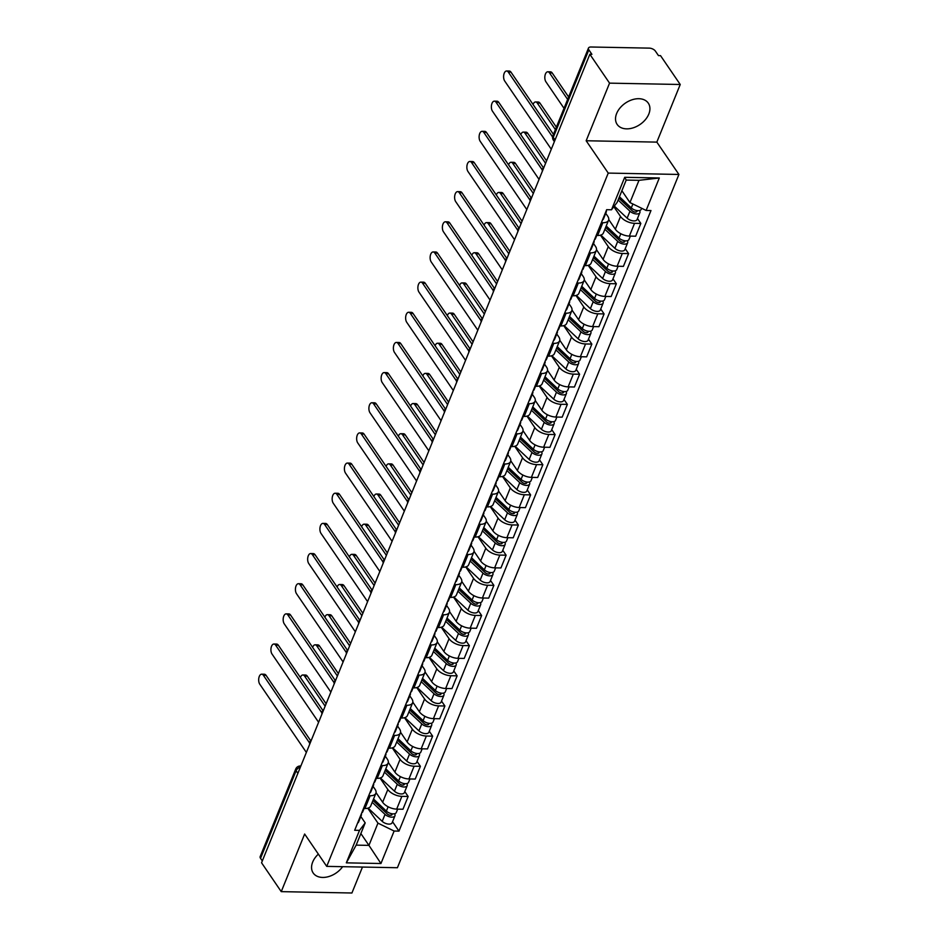 <?xml version="1.0" encoding="UTF-8"?>
<svg xmlns="http://www.w3.org/2000/svg" width="940" height="940" viewBox="0 0 940 940"><rect width="100%" height="100%" fill="white"/><g stroke="black" fill="none" stroke-linecap="round" stroke-linejoin="round"><path stroke-width="1.41" d="M616.652 113.47A18.859 12.96 145.7 0 0 617.145 124.409A18.859 12.96 145.7 0 0 633.36 127.781A18.859 12.96 145.7 0 0 648.8 114.093A18.859 12.96 145.7 0 0 648.295 103.153A18.859 12.96 145.7 0 0 632.08 99.781A18.859 12.96 145.7 0 0 616.652 113.47M318.355 854.119A18.859 12.96 145.7 0 0 312.691 862.039A18.859 12.96 145.7 0 0 313.185 872.99A18.859 12.96 145.7 0 0 342.618 866.68M680.231 84.494L609.555 83.143L589.85 54.273L261.555 862.779L281.248 891.637L304.642 834.027L326.721 866.375L397.409 867.726L678.915 174.452L656.837 142.116L680.231 84.494L660.526 55.636L658.47 55.601L655.391 51.101A4.829 2.444 22.1 0 0 649.293 48.128L590.978 47A4.829 2.444 22.1 0 0 588.475 48.081A4.829 2.444 22.1 0 0 588.84 49.82L553.272 137.405A4.829 3.325 145.7 0 0 553.402 140.201L554.377 141.623M281.248 891.637L351.924 893L362.464 867.056M609.555 83.143L586.161 140.753L608.239 173.089L326.721 866.375M589.85 54.273L591.906 54.32L588.84 49.82M262.307 860.911L260.545 858.326A4.829 2.444 -157.9 0 1 260.18 856.587L295.748 769.002A4.829 2.444 22.1 0 0 296.1 770.741L260.545 858.326M376.059 792.608L382.651 802.255A11.116 5.617 22.1 0 0 396.68 809.117L402.966 809.234L408.148 796.474L401.862 796.356A11.116 5.617 -157.9 0 1 387.832 789.494L380.019 778.05M370.137 795.745L364.955 808.506A11.116 5.617 22.1 0 0 370.701 806.015L375.882 793.254A11.116 5.617 -157.9 0 1 370.137 795.745L368.703 795.71M364.955 808.506L363.522 808.471M404.799 791.562L408.148 796.474M373.062 786.334L375.06 789.259A11.116 5.617 -157.9 0 1 375.882 793.254M388.302 762.446L394.894 772.104A11.116 5.617 22.1 0 0 408.935 778.955L415.221 779.072L420.403 766.312L414.117 766.194A11.116 5.617 -157.9 0 1 400.076 759.344L392.262 747.888M375.777 778.32L377.198 778.343A11.116 5.617 22.1 0 0 382.944 775.852L388.126 763.092A11.116 5.617 -157.9 0 1 382.38 765.583L380.959 765.559M417.043 761.4L420.403 766.312M385.318 756.183L387.304 759.097A11.116 5.617 -157.9 0 1 388.126 763.092M400.558 732.284L407.149 741.942A11.116 5.617 22.1 0 0 421.179 748.792L427.465 748.922L432.647 736.161L426.361 736.032A11.116 5.617 -157.9 0 1 412.331 729.182L404.505 717.725M388.02 748.158L389.442 748.181A11.116 5.617 22.1 0 0 395.188 745.69L400.37 732.942A11.116 5.617 -157.9 0 1 394.624 735.421L393.202 735.397M429.286 731.238L432.647 736.161M397.561 726.021L399.547 728.935A11.116 5.617 -157.9 0 1 400.37 732.942M412.801 702.121L419.393 711.78A11.116 5.617 22.1 0 0 433.422 718.63L439.709 718.759L444.89 705.999L438.604 705.881A11.116 5.617 -157.9 0 1 424.575 699.019L416.749 687.563M400.264 717.995L401.697 718.019A11.116 5.617 22.1 0 0 407.443 715.54L412.625 702.779A11.116 5.617 -157.9 0 1 406.879 705.27L405.446 705.235M441.53 701.087L444.89 705.999M409.805 695.859L411.802 698.773A11.116 5.617 -157.9 0 1 412.625 702.779M425.045 671.971L431.636 681.618A11.116 5.617 22.1 0 0 445.666 688.48L451.952 688.597L457.134 675.837L450.848 675.719A11.116 5.617 -157.9 0 1 436.818 668.857L429.004 657.413M412.507 687.833L413.941 687.868A11.116 5.617 22.1 0 0 419.687 685.377L424.868 672.617A11.116 5.617 -157.9 0 1 419.123 675.108L417.689 675.073M453.785 670.925L457.134 675.837M422.048 665.696L424.046 668.622A11.116 5.617 -157.9 0 1 424.868 672.617M437.288 641.809L443.88 651.467A11.116 5.617 22.1 0 0 457.921 658.317L464.207 658.435L469.389 645.674L463.103 645.557A11.116 5.617 -157.9 0 1 449.062 638.707L441.248 627.25M424.762 657.683L426.184 657.706A11.116 5.617 22.1 0 0 431.93 655.215L437.112 642.455A11.116 5.617 -157.9 0 1 431.366 644.946L429.944 644.922M466.029 640.763L469.389 645.674M434.304 635.546L436.289 638.46A11.116 5.617 -157.9 0 1 437.112 642.455M449.543 611.646L456.135 621.305A11.116 5.617 22.1 0 0 470.164 628.155L476.451 628.284L481.632 615.524L475.346 615.394A11.116 5.617 -157.9 0 1 461.317 608.544L453.491 597.088M437.006 627.52L438.428 627.544A11.116 5.617 22.1 0 0 444.173 625.053L449.355 612.304A11.116 5.617 -157.9 0 1 443.61 614.784L442.188 614.76M478.272 610.601L481.632 615.524M446.547 605.384L448.533 608.298A11.116 5.617 -157.9 0 1 449.355 612.304M461.787 581.484L468.379 591.143A11.116 5.617 22.1 0 0 482.408 597.993L488.694 598.122L493.876 585.361L487.59 585.244A11.116 5.617 -157.9 0 1 473.56 578.382L465.735 566.926M449.25 597.358L450.683 597.394A11.116 5.617 22.1 0 0 456.429 594.903L461.611 582.142A11.116 5.617 -157.9 0 1 455.865 584.633L454.431 584.598M490.515 580.45L493.876 585.361M458.791 575.221L460.788 578.135A11.116 5.617 -157.9 0 1 461.611 582.142M474.03 551.334L480.622 560.98A11.116 5.617 22.1 0 0 494.652 567.842L500.938 567.96L506.12 555.199L499.833 555.082A11.116 5.617 -157.9 0 1 485.804 548.22L477.99 536.775M461.493 567.196L462.927 567.231A11.116 5.617 22.1 0 0 468.672 564.74L473.854 551.98A11.116 5.617 -157.9 0 1 468.108 554.471L466.675 554.436M502.771 550.288L506.12 555.199M471.034 545.059L473.031 547.985A11.116 5.617 -157.9 0 1 473.854 551.98M486.274 521.171L492.865 530.83A11.116 5.617 22.1 0 0 506.907 537.68L513.193 537.798L518.375 525.037L512.089 524.92A11.116 5.617 -157.9 0 1 498.047 518.069L490.234 506.613M473.748 537.046L475.17 537.069A11.116 5.617 22.1 0 0 480.916 534.578L486.098 521.817A11.116 5.617 -157.9 0 1 480.352 524.309L478.93 524.285M515.014 520.126L518.375 525.037M483.289 514.909L485.275 517.822A11.116 5.617 -157.9 0 1 486.098 521.817M498.529 491.009L505.121 500.668A11.116 5.617 22.1 0 0 519.15 507.518L525.437 507.647L530.618 494.887L524.332 494.757A11.116 5.617 -157.9 0 1 510.303 487.907L502.477 476.451M485.992 506.883L487.413 506.907A11.116 5.617 22.1 0 0 493.159 504.416L498.341 491.667A11.116 5.617 -157.9 0 1 492.595 494.146L491.173 494.123M527.258 489.963L530.618 494.887M495.533 484.746L497.519 487.66A11.116 5.617 -157.9 0 1 498.341 491.667M510.772 460.847L517.364 470.505A11.116 5.617 22.1 0 0 531.394 477.356L537.68 477.485L542.862 464.724L536.576 464.607A11.116 5.617 -157.9 0 1 522.546 457.745L514.721 446.288M498.235 476.721L499.669 476.756A11.116 5.617 22.1 0 0 505.414 474.265L510.596 461.505A11.116 5.617 -157.9 0 1 504.851 463.996L503.417 463.961M539.501 459.813L542.862 464.724M507.776 454.584L509.774 457.498A11.116 5.617 -157.9 0 1 510.596 461.505M523.016 430.696L529.608 440.343A11.116 5.617 22.1 0 0 543.637 447.205L549.923 447.322L555.105 434.562L548.819 434.445A11.116 5.617 -157.9 0 1 534.789 427.582L526.976 416.138M510.479 446.559L511.912 446.594A11.116 5.617 22.1 0 0 517.658 444.103L522.84 431.343A11.116 5.617 -157.9 0 1 517.094 433.834L515.661 433.798M551.756 429.651L555.105 434.562M520.02 424.422L522.017 427.348A11.116 5.617 -157.9 0 1 522.84 431.343M535.26 400.534L541.851 410.193A11.116 5.617 22.1 0 0 555.893 417.043L562.179 417.16L567.361 404.4L561.074 404.282A11.116 5.617 -157.9 0 1 547.033 397.432L539.219 385.976M522.734 416.408L524.156 416.432A11.116 5.617 22.1 0 0 529.902 413.941L535.083 401.18A11.116 5.617 -157.9 0 1 529.337 403.671L527.916 403.648M564 399.488L567.361 404.4M532.275 394.271L534.261 397.185A11.116 5.617 -157.9 0 1 535.083 401.18M547.515 370.372L554.106 380.03A11.116 5.617 22.1 0 0 568.136 386.88L574.422 387.01L579.604 374.249L573.318 374.12A11.116 5.617 -157.9 0 1 559.288 367.27L551.463 355.814M534.978 386.246L536.399 386.27A11.116 5.617 22.1 0 0 542.145 383.779L547.327 371.03A11.116 5.617 -157.9 0 1 541.581 373.509L540.159 373.486M576.244 369.326L579.604 374.249M544.519 364.109L546.504 367.023A11.116 5.617 -157.9 0 1 547.327 371.03M559.758 340.21L566.35 349.868A11.116 5.617 22.1 0 0 580.38 356.718L586.666 356.848L591.847 344.087L585.561 343.97A11.116 5.617 -157.9 0 1 571.532 337.107L563.706 325.651M547.221 356.084L548.654 356.119A11.116 5.617 22.1 0 0 554.4 353.628L559.582 340.868A11.116 5.617 -157.9 0 1 553.836 343.359L552.403 343.323M588.487 339.176L591.847 344.087M556.762 333.947L558.76 336.861A11.116 5.617 -157.9 0 1 559.582 340.868M572.002 310.059L578.594 319.706A11.116 5.617 22.1 0 0 592.623 326.568L598.909 326.685L604.091 313.925L597.805 313.807A11.116 5.617 -157.9 0 1 583.775 306.945L575.962 295.501M559.465 325.921L560.898 325.957A11.116 5.617 22.1 0 0 566.644 323.466L571.826 310.705A11.116 5.617 -157.9 0 1 566.08 313.196L564.646 313.161M600.742 309.013L604.091 313.925M569.005 303.785L571.003 306.71A11.116 5.617 -157.9 0 1 571.826 310.705M584.245 279.897L590.837 289.555A11.116 5.617 22.1 0 0 604.878 296.406L611.164 296.523L616.346 283.762L610.06 283.645A11.116 5.617 -157.9 0 1 596.019 276.795L588.205 265.339M571.72 295.771L573.141 295.795A11.116 5.617 22.1 0 0 578.887 293.304L584.069 280.543A11.116 5.617 -157.9 0 1 578.323 283.034L576.902 283.011M612.986 278.851L616.346 283.762M581.261 273.634L583.246 276.548A11.116 5.617 -157.9 0 1 584.069 280.543M596.501 249.734L603.092 259.393A11.116 5.617 22.1 0 0 617.122 266.243L623.408 266.373L628.59 253.612L622.303 253.483A11.116 5.617 -157.9 0 1 608.274 246.633L600.448 235.176M583.963 265.609L585.385 265.632A11.116 5.617 22.1 0 0 591.131 263.141L596.312 250.393A11.116 5.617 -157.9 0 1 590.567 252.872L589.145 252.848M625.229 248.689L628.59 253.612M593.504 243.472L595.49 246.386A11.116 5.617 -157.9 0 1 596.312 250.393M608.744 219.572L615.336 229.231A11.116 5.617 22.1 0 0 629.365 236.081L635.652 236.21L640.833 223.45L634.547 223.332A11.116 5.617 -157.9 0 1 620.518 216.47L613.843 206.706M596.207 235.447L597.64 235.482A11.116 5.617 22.1 0 0 603.386 232.991L608.568 220.23A11.116 5.617 -157.9 0 1 602.822 222.721L601.389 222.686M637.473 218.538L640.833 223.45M605.748 213.309L607.745 216.224A11.116 5.617 -157.9 0 1 608.568 220.23M360.866 833.545L368.938 845.377L377.962 823.135L367.763 808.2M360.819 816.496L365.19 822.9L356.166 845.13L368.938 845.377L380.947 863.519L346.331 862.85L359.515 830.373L365.19 822.9M621.88 190.726L629.953 202.558L638.989 180.327L626.205 180.081L617.181 202.312L611.505 209.785L606.664 209.691L354.674 830.279L359.515 830.373M611.505 209.785L624.701 177.308L659.316 177.977L646.121 210.454L629.953 202.558M377.962 823.135L394.13 831.042L398.971 831.125L650.974 210.548L646.121 210.454M394.13 831.042L380.947 863.519M678.915 174.452L608.239 173.089M656.837 142.116L586.161 140.753M392.544 821.725L398.971 831.125M346.331 862.85L356.166 845.13M638.989 180.327L659.316 177.977M626.205 180.081L624.701 177.308M364.074 808.482L362.699 811.866A6.039 3.055 -157.9 0 1 361.759 812.818M309.648 743.058L263.388 675.296A5.558 2.902 -88.9 0 0 261.684 674.18L264.363 674.239A5.558 2.902 91.1 0 1 266.067 675.343L310.623 740.614M361.36 813.817L361.383 813.934A6.039 3.055 -157.9 0 1 361.36 815.156A6.039 3.055 -157.9 0 1 360.431 816.096M361.36 815.156L358.539 822.112A6.039 3.055 -157.9 0 1 357.599 823.064M261.684 674.18A5.558 2.902 -88.9 0 0 258.853 677.963A5.558 2.902 -88.9 0 0 259.769 684.191L306.358 752.423M372.957 800.457L387.28 813.946A2.902 1.469 22.1 0 0 390.053 815.227A2.902 1.469 22.1 0 0 392.039 814.616A2.902 1.469 22.1 0 0 391.933 813.746M372.205 802.314L385.036 814.393A6.039 3.055 22.1 0 0 390.805 817.072A6.039 3.055 22.1 0 0 394.953 815.803A6.039 3.055 22.1 0 0 394.577 813.735M368.139 808.095L382.204 821.349A6.039 3.055 22.1 0 0 387.973 824.028A6.039 3.055 22.1 0 0 392.121 822.759L394.953 815.803M375.706 801.056L379.49 806.614M325.134 706.175L304.595 676.095A5.558 2.902 -88.9 0 0 302.892 674.979A5.558 2.902 -88.9 0 0 300.389 677.529M373.544 799.024L386.375 811.102A6.039 3.055 22.1 0 0 392.133 813.782A6.039 3.055 22.1 0 0 396.292 812.513L397.655 809.129M302.892 674.979L305.571 675.026A5.558 2.902 91.1 0 1 307.274 676.142L326.121 703.755M376.317 778.332L374.943 781.704A6.039 3.055 -157.9 0 1 374.014 782.656M321.891 712.896L275.632 645.134A5.558 2.902 -88.9 0 0 273.928 644.029L276.607 644.076A5.558 2.902 91.1 0 1 278.311 645.192L322.866 710.452M373.603 783.666L373.638 783.772A6.039 3.055 -157.9 0 1 373.615 784.994A6.039 3.055 -157.9 0 1 372.675 785.946M373.615 784.994L370.783 791.95A6.039 3.055 -157.9 0 1 369.855 792.902M273.928 644.029A5.558 2.902 -88.9 0 0 271.096 647.801A5.558 2.902 -88.9 0 0 272.012 654.029L318.601 722.273M388.561 748.17L387.198 751.553A6.039 3.055 -157.9 0 1 386.258 752.493M334.135 682.734L287.875 614.983A5.558 2.902 -88.9 0 0 286.171 613.867L288.85 613.914A5.558 2.902 91.1 0 1 290.554 615.03L335.11 680.302M385.846 753.504L385.882 753.61A6.039 3.055 -157.9 0 1 385.858 754.832A6.039 3.055 -157.9 0 1 384.918 755.784M385.858 754.832L383.027 761.8A6.039 3.055 -157.9 0 1 382.098 762.74M286.171 613.867A5.558 2.902 -88.9 0 0 283.339 617.639A5.558 2.902 -88.9 0 0 284.268 623.866L330.856 692.11M385.2 770.295L399.524 783.784A2.902 1.469 22.1 0 0 402.297 785.065A2.902 1.469 22.1 0 0 404.282 784.465A2.902 1.469 22.1 0 0 404.177 783.596M384.448 772.151L397.279 784.23A6.039 3.055 22.1 0 0 403.048 786.909A6.039 3.055 22.1 0 0 407.196 785.64A6.039 3.055 22.1 0 0 406.82 783.572M380.383 777.944L394.459 791.186A6.039 3.055 22.1 0 0 400.217 793.865A6.039 3.055 22.1 0 0 404.376 792.608L407.196 785.64M387.95 770.906L391.733 776.452M337.389 676.025L316.839 645.933A5.558 2.902 -88.9 0 0 315.147 644.817A5.558 2.902 -88.9 0 0 312.632 647.366M385.788 768.861L398.619 780.94A6.039 3.055 22.1 0 0 404.376 783.619A6.039 3.055 22.1 0 0 408.536 782.35L409.911 778.978M315.147 644.817L317.826 644.875A5.558 2.902 91.1 0 1 319.518 645.98L338.365 673.592M397.456 740.144L411.779 753.621A2.902 1.469 22.1 0 0 414.54 754.914A2.902 1.469 22.1 0 0 416.538 754.303A2.902 1.469 22.1 0 0 416.432 753.434M396.704 741.989L409.523 754.068A6.039 3.055 22.1 0 0 415.292 756.747A6.039 3.055 22.1 0 0 419.44 755.478A6.039 3.055 22.1 0 0 419.064 753.422M392.626 747.782L406.703 761.024A6.039 3.055 22.1 0 0 412.472 763.715A6.039 3.055 22.1 0 0 416.62 762.446L419.44 755.478M400.193 740.743L403.988 746.289M349.633 645.862L329.082 615.77A5.558 2.902 -88.9 0 0 327.39 614.654A5.558 2.902 -88.9 0 0 324.876 617.216M398.031 738.699L410.862 750.778A6.039 3.055 22.1 0 0 416.632 753.469A6.039 3.055 22.1 0 0 420.779 752.2L422.154 748.816M327.39 614.654L330.069 614.713A5.558 2.902 91.1 0 1 331.761 615.817L350.62 643.43M400.816 718.007L399.441 721.391A6.039 3.055 -157.9 0 1 398.501 722.331M346.378 652.583L300.118 584.821A5.558 2.902 -88.9 0 0 298.426 583.705L301.106 583.764A5.558 2.902 91.1 0 1 302.798 584.868L347.353 650.139M398.09 723.342L398.125 723.459A6.039 3.055 -157.9 0 1 398.102 724.681A6.039 3.055 -157.9 0 1 397.173 725.621M398.102 724.681L395.282 731.637A6.039 3.055 -157.9 0 1 394.342 732.577M298.426 583.705A5.558 2.902 -88.9 0 0 295.595 587.476A5.558 2.902 -88.9 0 0 296.511 593.716L343.1 661.948M413.06 687.845L411.685 691.229A6.039 3.055 -157.9 0 1 410.745 692.181M358.634 622.421L312.374 554.659A5.558 2.902 -88.9 0 0 310.67 553.543L313.349 553.601A5.558 2.902 91.1 0 1 315.053 554.706L359.609 619.977M410.345 693.18L410.369 693.297A6.039 3.055 -157.9 0 1 410.345 694.519A6.039 3.055 -157.9 0 1 409.417 695.459M410.345 694.519L407.525 701.475A6.039 3.055 -157.9 0 1 406.585 702.427M310.67 553.543A5.558 2.902 -88.9 0 0 307.838 557.326A5.558 2.902 -88.9 0 0 308.755 563.553L355.344 631.786M425.303 657.695L423.928 661.067A6.039 3.055 -157.9 0 1 423 662.019M370.877 592.259L324.617 524.496A5.558 2.902 -88.9 0 0 322.913 523.392L325.593 523.439A5.558 2.902 91.1 0 1 327.296 524.555L371.852 589.815M422.589 663.029L422.624 663.135A6.039 3.055 -157.9 0 1 422.601 664.357A6.039 3.055 -157.9 0 1 421.661 665.309M422.601 664.357L419.769 671.313A6.039 3.055 -157.9 0 1 418.841 672.264M322.913 523.392A5.558 2.902 -88.9 0 0 320.082 527.164A5.558 2.902 -88.9 0 0 320.998 533.391L367.587 601.635M409.699 709.982L424.022 723.459A2.902 1.469 22.1 0 0 426.784 724.752A2.902 1.469 22.1 0 0 428.781 724.141A2.902 1.469 22.1 0 0 428.675 723.271M408.947 711.827L421.778 723.906A6.039 3.055 22.1 0 0 427.536 726.585A6.039 3.055 22.1 0 0 431.695 725.327A6.039 3.055 22.1 0 0 431.319 723.26M404.87 717.62L418.946 730.874A6.039 3.055 22.1 0 0 424.716 733.553A6.039 3.055 22.1 0 0 428.863 732.284L431.695 725.327M412.448 710.581L416.232 716.127M361.877 615.7L341.338 585.608A5.558 2.902 -88.9 0 0 339.634 584.504A5.558 2.902 -88.9 0 0 337.131 587.053M410.275 708.548L423.106 720.627A6.039 3.055 22.1 0 0 428.875 723.307A6.039 3.055 22.1 0 0 433.023 722.038L434.397 718.654M339.634 584.504L342.313 584.551A5.558 2.902 91.1 0 1 344.017 585.667L362.863 613.28M421.943 679.82L436.266 693.309A2.902 1.469 22.1 0 0 439.039 694.59A2.902 1.469 22.1 0 0 441.024 693.979A2.902 1.469 22.1 0 0 440.919 693.109M421.19 681.676L434.022 693.755A6.039 3.055 22.1 0 0 439.791 696.434A6.039 3.055 22.1 0 0 443.939 695.165A6.039 3.055 22.1 0 0 443.562 693.097M417.125 687.457L431.19 700.711A6.039 3.055 22.1 0 0 436.959 703.39A6.039 3.055 22.1 0 0 441.107 702.121L443.939 695.165M424.692 680.419L428.476 685.977M374.12 585.538L353.581 555.458A5.558 2.902 -88.9 0 0 351.877 554.341A5.558 2.902 -88.9 0 0 349.375 556.891M422.53 678.386L435.361 690.465A6.039 3.055 22.1 0 0 441.119 693.144A6.039 3.055 22.1 0 0 445.278 691.875L446.641 688.491M351.877 554.341L354.556 554.389A5.558 2.902 91.1 0 1 356.26 555.505L375.107 583.117M434.186 649.658L448.509 663.147A2.902 1.469 22.1 0 0 451.282 664.427A2.902 1.469 22.1 0 0 453.268 663.828A2.902 1.469 22.1 0 0 453.162 662.959M433.434 651.514L446.265 663.593A6.039 3.055 22.1 0 0 452.034 666.272A6.039 3.055 22.1 0 0 456.182 665.003A6.039 3.055 22.1 0 0 455.806 662.935M429.369 657.307L443.445 670.549A6.039 3.055 22.1 0 0 449.203 673.228A6.039 3.055 22.1 0 0 453.362 671.971L456.182 665.003M436.936 650.269L440.719 655.814M386.375 555.387L365.825 525.296A5.558 2.902 -88.9 0 0 364.132 524.179A5.558 2.902 -88.9 0 0 361.618 526.729M434.774 648.224L447.605 660.303A6.039 3.055 22.1 0 0 453.362 662.982A6.039 3.055 22.1 0 0 457.522 661.713L458.896 658.341M364.132 524.179L366.812 524.238A5.558 2.902 91.1 0 1 368.504 525.343L387.351 552.955M437.547 627.532L436.184 630.916A6.039 3.055 -157.9 0 1 435.244 631.856M383.12 562.096L336.861 494.346A5.558 2.902 -88.9 0 0 335.157 493.23L337.836 493.277A5.558 2.902 91.1 0 1 339.54 494.393L384.096 559.664M434.832 632.867L434.868 632.973A6.039 3.055 -157.9 0 1 434.844 634.195A6.039 3.055 -157.9 0 1 433.904 635.146M434.844 634.195L432.012 641.162A6.039 3.055 -157.9 0 1 431.084 642.102M335.157 493.23A5.558 2.902 -88.9 0 0 332.325 497.002A5.558 2.902 -88.9 0 0 333.254 503.229L379.842 571.473M446.441 619.507L460.764 632.984A2.902 1.469 22.1 0 0 463.526 634.277A2.902 1.469 22.1 0 0 465.523 633.666A2.902 1.469 22.1 0 0 465.418 632.796M445.689 621.352L458.509 633.431A6.039 3.055 22.1 0 0 464.278 636.11A6.039 3.055 22.1 0 0 468.426 634.841A6.039 3.055 22.1 0 0 468.049 632.784M441.612 627.144L455.689 640.387A6.039 3.055 22.1 0 0 461.458 643.077A6.039 3.055 22.1 0 0 465.606 641.809L468.426 634.841M449.179 620.106L452.974 625.652M398.619 525.225L378.068 495.133A5.558 2.902 -88.9 0 0 376.376 494.017A5.558 2.902 -88.9 0 0 373.862 496.579M447.017 618.062L459.848 630.141A6.039 3.055 22.1 0 0 465.617 632.832A6.039 3.055 22.1 0 0 469.765 631.562L471.14 628.178M376.376 494.017L379.055 494.076A5.558 2.902 91.1 0 1 380.747 495.18L399.606 522.793M449.802 597.37L448.427 600.754A6.039 3.055 -157.9 0 1 447.487 601.694M395.364 531.946L349.104 464.184A5.558 2.902 -88.9 0 0 347.412 463.068L350.091 463.126A5.558 2.902 91.1 0 1 351.783 464.231L396.339 529.502M447.076 602.705L447.111 602.822A6.039 3.055 -157.9 0 1 447.088 604.044A6.039 3.055 -157.9 0 1 446.159 604.984M447.088 604.044L444.268 611A6.039 3.055 -157.9 0 1 443.328 611.94M347.412 463.068A5.558 2.902 -88.9 0 0 344.581 466.839A5.558 2.902 -88.9 0 0 345.497 473.079L392.086 541.311M458.685 589.345L473.008 602.822A2.902 1.469 22.1 0 0 475.769 604.115A2.902 1.469 22.1 0 0 477.767 603.504A2.902 1.469 22.1 0 0 477.661 602.634M457.933 591.189L470.764 603.269A6.039 3.055 22.1 0 0 476.521 605.948A6.039 3.055 22.1 0 0 480.681 604.69A6.039 3.055 22.1 0 0 480.305 602.622M453.856 596.982L467.932 610.236A6.039 3.055 22.1 0 0 473.701 612.915A6.039 3.055 22.1 0 0 477.849 611.646L480.681 604.69M461.434 589.944L465.218 595.49M410.862 495.063L390.323 464.971A5.558 2.902 -88.9 0 0 388.62 463.866A5.558 2.902 -88.9 0 0 386.117 466.416M459.261 587.911L472.091 599.99A6.039 3.055 22.1 0 0 477.861 602.669A6.039 3.055 22.1 0 0 482.009 601.4L483.383 598.016M388.62 463.866L391.298 463.913A5.558 2.902 91.1 0 1 393.002 465.03L411.849 492.642M462.045 567.208L460.671 570.592A6.039 3.055 -157.9 0 1 459.731 571.543M407.619 501.784L361.36 434.022A5.558 2.902 -88.9 0 0 359.656 432.905L362.335 432.964A5.558 2.902 91.1 0 1 364.038 434.069L408.595 499.34M459.331 572.542L459.355 572.66A6.039 3.055 -157.9 0 1 459.331 573.882A6.039 3.055 -157.9 0 1 458.403 574.822M459.331 573.882L456.511 580.838A6.039 3.055 -157.9 0 1 455.571 581.789M359.656 432.905A5.558 2.902 -88.9 0 0 356.824 436.689A5.558 2.902 -88.9 0 0 357.74 442.916L404.329 511.149M470.928 559.183L485.252 572.672A2.902 1.469 22.1 0 0 488.024 573.952A2.902 1.469 22.1 0 0 490.01 573.341A2.902 1.469 22.1 0 0 489.905 572.472M470.176 561.039L483.007 573.118A6.039 3.055 22.1 0 0 488.777 575.797A6.039 3.055 22.1 0 0 492.924 574.528A6.039 3.055 22.1 0 0 492.548 572.46M466.111 566.82L480.176 580.074A6.039 3.055 22.1 0 0 485.945 582.753A6.039 3.055 22.1 0 0 490.093 581.484L492.924 574.528M473.678 559.782L477.461 565.34M423.106 464.901L402.567 434.821A5.558 2.902 -88.9 0 0 400.863 433.704A5.558 2.902 -88.9 0 0 398.36 436.254M471.516 557.749L484.347 569.828A6.039 3.055 22.1 0 0 490.104 572.507A6.039 3.055 22.1 0 0 494.264 571.238L495.627 567.854M400.863 433.704L403.542 433.751A5.558 2.902 91.1 0 1 405.246 434.868L424.093 462.48M474.289 537.057L472.914 540.429A6.039 3.055 -157.9 0 1 471.986 541.381M419.863 471.622L373.603 403.859A5.558 2.902 -88.9 0 0 371.899 402.755L374.578 402.802A5.558 2.902 91.1 0 1 376.282 403.918L420.838 469.178M471.575 542.392L471.61 542.498A6.039 3.055 -157.9 0 1 471.586 543.72A6.039 3.055 -157.9 0 1 470.646 544.671M471.586 543.72L468.755 550.676A6.039 3.055 -157.9 0 1 467.826 551.627M371.899 402.755A5.558 2.902 -88.9 0 0 369.068 406.527A5.558 2.902 -88.9 0 0 369.984 412.754L416.573 480.998M483.172 529.02L497.495 542.509A2.902 1.469 22.1 0 0 500.268 543.79A2.902 1.469 22.1 0 0 502.254 543.191A2.902 1.469 22.1 0 0 502.148 542.321M482.42 530.877L495.251 542.956A6.039 3.055 22.1 0 0 501.02 545.635A6.039 3.055 22.1 0 0 505.168 544.366A6.039 3.055 22.1 0 0 504.792 542.298M478.354 536.67L492.431 549.912A6.039 3.055 22.1 0 0 498.188 552.591A6.039 3.055 22.1 0 0 502.348 551.334L505.168 544.366M485.921 529.631L489.705 535.177M435.361 434.75L414.81 404.658A5.558 2.902 -88.9 0 0 413.118 403.542A5.558 2.902 -88.9 0 0 410.604 406.092M483.759 527.587L496.59 539.666A6.039 3.055 22.1 0 0 502.348 542.345A6.039 3.055 22.1 0 0 506.507 541.076L507.882 537.704M413.118 403.542L415.797 403.601A5.558 2.902 91.1 0 1 417.489 404.705L436.336 432.318M486.532 506.895L485.169 510.279A6.039 3.055 -157.9 0 1 484.229 511.219M432.106 441.459L385.846 373.709A5.558 2.902 -88.9 0 0 384.143 372.593L386.822 372.639A5.558 2.902 91.1 0 1 388.526 373.756L433.082 439.027M483.818 512.23L483.853 512.335A6.039 3.055 -157.9 0 1 483.83 513.557A6.039 3.055 -157.9 0 1 482.89 514.509M483.83 513.557L480.998 520.525A6.039 3.055 -157.9 0 1 480.07 521.465M384.143 372.593A5.558 2.902 -88.9 0 0 381.311 376.364A5.558 2.902 -88.9 0 0 382.239 382.592L428.828 450.836M495.427 498.87L509.75 512.347A2.902 1.469 22.1 0 0 512.512 513.639A2.902 1.469 22.1 0 0 514.509 513.029A2.902 1.469 22.1 0 0 514.403 512.159M494.675 500.714L507.494 512.793A6.039 3.055 22.1 0 0 513.264 515.472A6.039 3.055 22.1 0 0 517.411 514.204A6.039 3.055 22.1 0 0 517.035 512.147M490.598 506.507L504.674 519.75A6.039 3.055 22.1 0 0 510.444 522.44A6.039 3.055 22.1 0 0 514.591 521.171L517.411 514.204M498.165 499.469L501.96 505.015M447.605 404.588L427.054 374.496A5.558 2.902 -88.9 0 0 425.362 373.38A5.558 2.902 -88.9 0 0 422.847 375.941M496.003 497.424L508.834 509.504A6.039 3.055 22.1 0 0 514.603 512.194A6.039 3.055 22.1 0 0 518.751 510.925L520.126 507.541M425.362 373.38L428.041 373.439A5.558 2.902 91.1 0 1 429.733 374.543L448.591 402.156M498.788 476.733L497.413 480.117A6.039 3.055 -157.9 0 1 496.473 481.057M444.35 411.309L398.09 343.546A5.558 2.902 -88.9 0 0 396.398 342.43L399.077 342.489A5.558 2.902 91.1 0 1 400.769 343.594L445.325 408.865M496.062 482.067L496.097 482.185A6.039 3.055 -157.9 0 1 496.073 483.407A6.039 3.055 -157.9 0 1 495.145 484.347M496.073 483.407L493.253 490.363A6.039 3.055 -157.9 0 1 492.313 491.303M396.398 342.43A5.558 2.902 -88.9 0 0 393.566 346.202A5.558 2.902 -88.9 0 0 394.483 352.441L441.072 420.673M507.671 468.707L521.994 482.185A2.902 1.469 22.1 0 0 524.755 483.477A2.902 1.469 22.1 0 0 526.753 482.866A2.902 1.469 22.1 0 0 526.647 481.997M506.919 470.552L519.75 482.631A6.039 3.055 22.1 0 0 525.507 485.31A6.039 3.055 22.1 0 0 529.667 484.053A6.039 3.055 22.1 0 0 529.29 481.985M502.841 476.345L516.918 489.599A6.039 3.055 22.1 0 0 522.687 492.278A6.039 3.055 22.1 0 0 526.835 491.009L529.667 484.053M510.42 469.307L514.204 474.853M459.848 374.426L439.309 344.334A5.558 2.902 -88.9 0 0 437.605 343.229A5.558 2.902 -88.9 0 0 435.103 345.779M508.246 467.274L521.077 479.353A6.039 3.055 22.1 0 0 526.846 482.032A6.039 3.055 22.1 0 0 530.994 480.763L532.369 477.379M437.605 343.229L440.284 343.276A5.558 2.902 91.1 0 1 441.988 344.393L460.835 372.005M511.031 446.571L509.656 449.954A6.039 3.055 -157.9 0 1 508.716 450.906M456.605 381.147L410.345 313.384A5.558 2.902 -88.9 0 0 408.642 312.268L411.321 312.327A5.558 2.902 91.1 0 1 413.024 313.431L457.58 378.703M508.317 451.905L508.34 452.022A6.039 3.055 -157.9 0 1 508.317 453.245A6.039 3.055 -157.9 0 1 507.389 454.185M508.317 453.245L505.497 460.201A6.039 3.055 -157.9 0 1 504.557 461.152M408.642 312.268A5.558 2.902 -88.9 0 0 405.81 316.052A5.558 2.902 -88.9 0 0 406.726 322.279L453.315 390.511M519.914 438.545L534.237 452.034A2.902 1.469 22.1 0 0 537.01 453.315A2.902 1.469 22.1 0 0 538.996 452.704A2.902 1.469 22.1 0 0 538.89 451.835M519.162 440.402L531.993 452.481A6.039 3.055 22.1 0 0 537.762 455.16A6.039 3.055 22.1 0 0 541.91 453.891A6.039 3.055 22.1 0 0 541.534 451.823M515.096 446.183L529.161 459.437A6.039 3.055 22.1 0 0 534.931 462.116A6.039 3.055 22.1 0 0 539.078 460.847L541.91 453.891M522.663 439.145L526.447 444.702M472.091 344.263L451.553 314.183A5.558 2.902 -88.9 0 0 449.849 313.067A5.558 2.902 -88.9 0 0 447.346 315.617M520.502 437.112L533.332 449.191A6.039 3.055 22.1 0 0 539.09 451.87A6.039 3.055 22.1 0 0 543.25 450.601L544.613 447.217M449.849 313.067L452.528 313.114A5.558 2.902 91.1 0 1 454.231 314.23L473.079 341.843M523.274 416.42L521.9 419.792A6.039 3.055 -157.9 0 1 520.971 420.744M468.849 350.984L422.589 283.222A5.558 2.902 -88.9 0 0 420.885 282.118L423.564 282.164A5.558 2.902 91.1 0 1 425.268 283.281L469.824 348.54M520.56 421.755L520.596 421.86A6.039 3.055 -157.9 0 1 520.572 423.082A6.039 3.055 -157.9 0 1 519.632 424.034M520.572 423.082L517.74 430.05A6.039 3.055 -157.9 0 1 516.812 430.99M420.885 282.118A5.558 2.902 -88.9 0 0 418.053 285.889A5.558 2.902 -88.9 0 0 418.97 292.117L465.559 360.361M532.158 408.383L546.481 421.872A2.902 1.469 22.1 0 0 549.254 423.153A2.902 1.469 22.1 0 0 551.24 422.554A2.902 1.469 22.1 0 0 551.134 421.684M531.405 410.24L544.236 422.319A6.039 3.055 22.1 0 0 550.006 424.998A6.039 3.055 22.1 0 0 554.154 423.728A6.039 3.055 22.1 0 0 553.778 421.661M527.34 416.032L541.417 429.274A6.039 3.055 22.1 0 0 547.174 431.954A6.039 3.055 22.1 0 0 551.334 430.696L554.154 423.728M534.907 408.994L538.691 414.54M484.347 314.113L463.796 284.021A5.558 2.902 -88.9 0 0 462.104 282.905A5.558 2.902 -88.9 0 0 459.589 285.454M532.745 406.95L545.576 419.029A6.039 3.055 22.1 0 0 551.334 421.707A6.039 3.055 22.1 0 0 555.493 420.439L556.868 417.066M462.104 282.905L464.783 282.964A5.558 2.902 91.1 0 1 466.475 284.068L485.322 311.68M535.518 386.258L534.155 389.642A6.039 3.055 -157.9 0 1 533.215 390.582M481.092 320.822L434.832 253.072A5.558 2.902 -88.9 0 0 433.129 251.955L435.808 252.002A5.558 2.902 91.1 0 1 437.511 253.118L482.067 318.39M532.804 391.592L532.839 391.698A6.039 3.055 -157.9 0 1 532.816 392.92A6.039 3.055 -157.9 0 1 531.876 393.872M532.816 392.92L529.984 399.888A6.039 3.055 -157.9 0 1 529.056 400.828M433.129 251.955A5.558 2.902 -88.9 0 0 430.297 255.727A5.558 2.902 -88.9 0 0 431.225 261.954L477.814 330.198M544.413 378.233L558.736 391.71A2.902 1.469 22.1 0 0 561.497 393.002A2.902 1.469 22.1 0 0 563.495 392.391A2.902 1.469 22.1 0 0 563.389 391.522M543.649 380.077L556.48 392.156A6.039 3.055 22.1 0 0 562.249 394.835A6.039 3.055 22.1 0 0 566.397 393.566A6.039 3.055 22.1 0 0 566.021 391.51M539.584 385.87L553.66 399.112A6.039 3.055 22.1 0 0 559.429 401.803A6.039 3.055 22.1 0 0 563.577 400.534L566.397 393.566M547.151 378.832L550.946 384.378M496.59 283.951L476.039 253.859A5.558 2.902 -88.9 0 0 474.348 252.743A5.558 2.902 -88.9 0 0 471.833 255.304M544.989 376.787L557.82 388.866A6.039 3.055 22.1 0 0 563.589 391.557A6.039 3.055 22.1 0 0 567.736 390.288L569.111 386.904M474.348 252.743L477.027 252.801A5.558 2.902 91.1 0 1 478.719 253.906L497.577 281.518M547.773 356.096L546.399 359.48A6.039 3.055 -157.9 0 1 545.459 360.42M493.336 290.671L447.076 222.909A5.558 2.902 -88.9 0 0 445.384 221.793L448.063 221.852A5.558 2.902 91.1 0 1 449.755 222.956L494.311 288.228M545.047 361.43L545.082 361.548A6.039 3.055 -157.9 0 1 545.059 362.77A6.039 3.055 -157.9 0 1 544.131 363.71M545.059 362.77L542.239 369.726A6.039 3.055 -157.9 0 1 541.299 370.666M445.384 221.793A5.558 2.902 -88.9 0 0 442.552 225.565A5.558 2.902 -88.9 0 0 443.469 231.804L490.057 300.036M556.656 348.07L570.98 361.548A2.902 1.469 22.1 0 0 573.741 362.84A2.902 1.469 22.1 0 0 575.738 362.229A2.902 1.469 22.1 0 0 575.633 361.36M555.904 349.915L568.735 361.994A6.039 3.055 22.1 0 0 574.493 364.685A6.039 3.055 22.1 0 0 578.652 363.416A6.039 3.055 22.1 0 0 578.276 361.348M551.827 355.708L565.904 368.962A6.039 3.055 22.1 0 0 571.673 371.641A6.039 3.055 22.1 0 0 575.821 370.372L578.652 363.416M559.406 348.67L563.189 354.215M508.834 253.788L488.295 223.697A5.558 2.902 -88.9 0 0 486.591 222.592A5.558 2.902 -88.9 0 0 484.088 225.142M557.232 346.637L570.063 358.716A6.039 3.055 22.1 0 0 575.832 361.395A6.039 3.055 22.1 0 0 579.98 360.126L581.355 356.742M486.591 222.592L489.27 222.639A5.558 2.902 91.1 0 1 490.974 223.755L509.821 251.368M560.017 325.933L558.642 329.317A6.039 3.055 -157.9 0 1 557.702 330.269M505.591 260.509L459.331 192.747A5.558 2.902 -88.9 0 0 457.627 191.631L460.306 191.689A5.558 2.902 91.1 0 1 462.01 192.794L506.566 258.065M557.303 331.268L557.326 331.385A6.039 3.055 -157.9 0 1 557.303 332.607A6.039 3.055 -157.9 0 1 556.374 333.547M557.303 332.607L554.482 339.563A6.039 3.055 -157.9 0 1 553.543 340.515M457.627 191.631A5.558 2.902 -88.9 0 0 454.796 195.414A5.558 2.902 -88.9 0 0 455.712 201.642L502.301 269.874M568.9 317.908L583.223 331.397A2.902 1.469 22.1 0 0 585.996 332.678A2.902 1.469 22.1 0 0 587.982 332.067A2.902 1.469 22.1 0 0 587.876 331.197M568.148 319.764L580.979 331.844A6.039 3.055 22.1 0 0 586.748 334.522A6.039 3.055 22.1 0 0 590.896 333.254A6.039 3.055 22.1 0 0 590.52 331.186M564.082 325.546L578.147 338.799A6.039 3.055 22.1 0 0 583.916 341.478A6.039 3.055 22.1 0 0 588.064 340.21L590.896 333.254M571.649 318.507L575.433 324.065M521.077 223.626L500.538 193.546A5.558 2.902 -88.9 0 0 498.835 192.43A5.558 2.902 -88.9 0 0 496.332 194.98M569.487 316.474L582.318 328.554A6.039 3.055 22.1 0 0 588.076 331.232A6.039 3.055 22.1 0 0 592.235 329.964L593.598 326.579M498.835 192.43L501.514 192.477A5.558 2.902 91.1 0 1 503.217 193.593L522.064 221.206M572.26 295.783L570.886 299.155A6.039 3.055 -157.9 0 1 569.957 300.107M517.834 230.347L471.575 162.585A5.558 2.902 -88.9 0 0 469.871 161.48L472.55 161.527A5.558 2.902 91.1 0 1 474.254 162.643L518.81 227.903M569.546 301.117L569.581 301.223A6.039 3.055 -157.9 0 1 569.558 302.445A6.039 3.055 -157.9 0 1 568.618 303.397M569.558 302.445L566.726 309.413A6.039 3.055 -157.9 0 1 565.798 310.353M469.871 161.48A5.558 2.902 -88.9 0 0 467.039 165.252A5.558 2.902 -88.9 0 0 467.956 171.48L514.544 239.724M581.143 287.746L595.466 301.235A2.902 1.469 22.1 0 0 598.24 302.515A2.902 1.469 22.1 0 0 600.225 301.916A2.902 1.469 22.1 0 0 600.12 301.047M580.391 289.602L593.222 301.681A6.039 3.055 22.1 0 0 598.991 304.36A6.039 3.055 22.1 0 0 603.139 303.091A6.039 3.055 22.1 0 0 602.763 301.023M576.326 295.395L590.402 308.637A6.039 3.055 22.1 0 0 596.16 311.316A6.039 3.055 22.1 0 0 600.319 310.059L603.139 303.091M583.893 288.357L587.676 293.903M533.321 193.476L512.782 163.384A5.558 2.902 -88.9 0 0 511.09 162.268A5.558 2.902 -88.9 0 0 508.575 164.817M581.731 286.312L594.562 298.391A6.039 3.055 22.1 0 0 600.319 301.07A6.039 3.055 22.1 0 0 604.479 299.801L605.854 296.429M511.09 162.268L513.769 162.326A5.558 2.902 91.1 0 1 515.461 163.431L534.308 191.043M584.504 265.62L583.141 269.005A6.039 3.055 -157.9 0 1 582.201 269.945M530.078 200.185L483.818 132.434A5.558 2.902 -88.9 0 0 482.114 131.318L484.793 131.365A5.558 2.902 91.1 0 1 486.497 132.481L531.053 197.753M581.789 270.955L581.825 271.061A6.039 3.055 -157.9 0 1 581.801 272.283A6.039 3.055 -157.9 0 1 580.861 273.235M581.801 272.283L578.97 279.25A6.039 3.055 -157.9 0 1 578.041 280.191M482.114 131.318A5.558 2.902 -88.9 0 0 479.282 135.09A5.558 2.902 -88.9 0 0 480.211 141.317L526.799 209.561M593.399 257.595L607.722 271.072A2.902 1.469 22.1 0 0 610.483 272.365A2.902 1.469 22.1 0 0 612.481 271.754A2.902 1.469 22.1 0 0 612.375 270.885M592.635 259.44L605.466 271.519A6.039 3.055 22.1 0 0 611.235 274.198A6.039 3.055 22.1 0 0 615.383 272.929A6.039 3.055 22.1 0 0 615.007 270.873M588.569 265.233L602.646 278.475A6.039 3.055 22.1 0 0 608.415 281.166A6.039 3.055 22.1 0 0 612.563 279.897L615.383 272.929M596.136 258.195L599.932 263.74M545.576 163.313L525.025 133.221A5.558 2.902 -88.9 0 0 523.333 132.105A5.558 2.902 -88.9 0 0 520.819 134.667M593.974 256.15L606.805 268.229A6.039 3.055 22.1 0 0 612.575 270.92A6.039 3.055 22.1 0 0 616.722 269.651L618.097 266.267M523.333 132.105L526.012 132.164A5.558 2.902 91.1 0 1 527.704 133.269L546.563 160.881M596.759 235.458L595.384 238.842A6.039 3.055 -157.9 0 1 594.444 239.782M542.321 170.034L496.062 102.272A5.558 2.902 -88.9 0 0 494.37 101.156L497.048 101.215A5.558 2.902 91.1 0 1 498.74 102.319L543.297 167.59M594.033 240.793L594.068 240.91A6.039 3.055 -157.9 0 1 594.045 242.132A6.039 3.055 -157.9 0 1 593.116 243.072M594.045 242.132L591.225 249.088A6.039 3.055 -157.9 0 1 590.285 250.028M494.37 101.156A5.558 2.902 -88.9 0 0 491.538 104.927A5.558 2.902 -88.9 0 0 492.454 111.167L539.043 179.399M605.642 227.433L619.965 240.91A2.902 1.469 22.1 0 0 622.727 242.203A2.902 1.469 22.1 0 0 624.724 241.592A2.902 1.469 22.1 0 0 624.618 240.722M604.89 229.278L617.721 241.357A6.039 3.055 22.1 0 0 623.479 244.047A6.039 3.055 22.1 0 0 627.638 242.779A6.039 3.055 22.1 0 0 627.262 240.711M600.813 235.071L614.889 248.325A6.039 3.055 22.1 0 0 620.659 251.004A6.039 3.055 22.1 0 0 624.806 249.734L627.638 242.779M608.391 228.032L612.175 233.578M555.387 129.591L537.28 103.059A5.558 2.902 -88.9 0 0 535.577 101.955A5.558 2.902 -88.9 0 0 533.074 104.505M606.218 226L619.049 238.079A6.039 3.055 22.1 0 0 624.818 240.758A6.039 3.055 22.1 0 0 628.966 239.488L630.341 236.105M535.577 101.955L538.256 102.002A5.558 2.902 91.1 0 1 539.96 103.118L556.374 127.159M552.591 136.97L508.317 72.11A5.558 2.902 -88.9 0 0 506.613 70.994L509.292 71.052A5.558 2.902 91.1 0 1 510.984 72.157L553.448 134.35M606.288 210.63L606.312 210.748A6.039 3.055 -157.9 0 1 606.288 211.97A6.039 3.055 -157.9 0 1 605.36 212.91M606.288 211.97L603.468 218.926A6.039 3.055 -157.9 0 1 602.528 219.878M506.613 70.994A5.558 2.902 -88.9 0 0 503.781 74.777A5.558 2.902 -88.9 0 0 504.698 81.005L551.287 149.237M618.861 198.187L632.209 210.76A2.902 1.469 22.1 0 0 634.982 212.041A2.902 1.469 22.1 0 0 636.968 211.43A2.902 1.469 22.1 0 0 636.862 210.56M618.109 200.032L629.965 211.206A6.039 3.055 22.1 0 0 635.734 213.885A6.039 3.055 22.1 0 0 639.882 212.616A6.039 3.055 22.1 0 0 639.505 210.548M614.314 206.083L627.133 218.162A6.039 3.055 22.1 0 0 632.902 220.841A6.039 3.055 22.1 0 0 637.05 219.572L639.882 212.616M620.635 197.87L624.418 203.428M567.631 99.429L549.524 72.909A5.558 2.902 -88.9 0 0 547.82 71.793A5.558 2.902 -88.9 0 0 544.989 75.564A5.558 2.902 -88.9 0 0 545.917 81.792L564.024 108.323M619.436 196.754L631.304 207.916A6.039 3.055 22.1 0 0 637.061 210.595A6.039 3.055 22.1 0 0 641.221 209.326L641.644 208.269M547.82 71.793L550.499 71.84A5.558 2.902 91.1 0 1 552.203 72.956L568.618 96.996M620.518 216.47L615.336 229.231M608.274 246.633L603.092 259.393M596.019 276.795L590.837 289.555M583.775 306.945L578.594 319.706M571.532 337.107L566.35 349.868M559.288 367.27L554.106 380.03M547.033 397.432L541.851 410.193M534.789 427.582L529.608 440.343M522.546 457.745L517.364 470.505M510.303 487.907L505.121 500.668M498.047 518.069L492.865 530.83M485.804 548.22L480.622 560.98M473.56 578.382L468.379 591.143M461.317 608.544L456.135 621.305M449.062 638.707L443.88 651.467M436.818 668.857L431.636 681.618M424.575 699.019L419.393 711.78M412.331 729.182L407.149 741.942M400.076 759.344L394.894 772.104M387.832 789.494L382.651 802.255M590.567 252.872L585.385 265.632M578.323 283.034L573.141 295.795M566.08 313.196L560.898 325.957M553.836 343.359L548.654 356.119M541.581 373.509L536.399 386.27M529.337 403.671L524.156 416.432M517.094 433.834L511.912 446.594M504.851 463.996L499.669 476.756M492.595 494.146L487.413 506.907M480.352 524.309L475.17 537.069M468.108 554.471L462.927 567.231M455.865 584.633L450.683 597.394M443.61 614.784L438.428 627.544M431.366 644.946L426.184 657.706M419.123 675.108L413.941 687.868M406.879 705.27L401.697 718.019M394.624 735.421L389.442 748.181M382.38 765.583L377.198 778.343M602.822 222.721L597.64 235.482M622.303 253.483L617.122 266.243M610.06 283.645L604.878 296.406M597.805 313.807L592.623 326.568M585.561 343.97L580.38 356.718M573.318 374.12L568.136 386.88M561.074 404.282L555.893 417.043M548.819 434.445L543.637 447.205M536.576 464.607L531.394 477.356M524.332 494.757L519.15 507.518M512.089 524.92L506.907 537.68M499.833 555.082L494.652 567.842M487.59 585.244L482.408 597.993M475.346 615.394L470.164 628.155M463.103 645.557L457.921 658.317M450.848 675.719L445.666 688.48M438.604 705.881L433.422 718.63M426.361 736.032L421.179 748.792M414.117 766.194L408.935 778.955M401.862 796.356L396.68 809.117M634.547 223.332L629.365 236.081M300.389 767.134A4.829 3.325 145.7 0 0 296.1 770.741L297.874 773.338M555.047 139.989L553.272 137.405A4.829 2.444 22.1 0 1 552.92 135.666A4.829 4.829 0 0 0 553.402 140.201M295.748 769.002A4.829 4.829 0 0 1 300.318 765.994A4.829 2.526 91.1 0 1 300.812 766.088M263.388 675.296L266.067 675.343M391.769 813.723L391.157 815.215M385.036 814.393L382.204 821.349M388.126 806.767L386.375 811.102M307.274 676.142L304.595 676.095M275.632 645.134L278.311 645.192M287.875 614.983L290.554 615.03M404.012 783.561L403.401 785.065M397.279 784.23L394.459 791.186M400.381 776.605L398.619 780.94M319.518 645.98L316.839 645.933M416.255 753.398L415.656 754.902M409.523 754.068L406.703 761.024M412.625 746.454L410.862 750.778M331.761 615.817L329.082 615.77M300.118 584.821L302.798 584.868M312.374 554.659L315.053 554.706M324.617 524.496L327.296 524.555M428.511 723.248L427.9 724.74M421.778 723.906L418.946 730.874M424.868 716.292L423.106 720.627M344.017 585.667L341.338 585.608M440.754 693.086L440.143 694.578M434.022 693.755L431.19 700.711M437.112 686.13L435.361 690.465M356.26 555.505L353.581 555.458M452.998 662.923L452.387 664.427M446.265 663.593L443.445 670.549M449.355 655.967L447.605 660.303M368.504 525.343L365.825 525.296M336.861 494.346L339.54 494.393M465.241 632.761L464.642 634.265M458.509 633.431L455.689 640.387M461.611 625.817L459.848 630.141M380.747 495.18L378.068 495.133M349.104 464.184L351.783 464.231M477.497 602.611L476.886 604.103M470.764 603.269L467.932 610.236M473.854 595.654L472.091 599.99M393.002 465.03L390.323 464.971M361.36 434.022L364.038 434.069M489.74 572.448L489.129 573.941M483.007 573.118L480.176 580.074M486.098 565.492L484.347 569.828M405.246 434.868L402.567 434.821M373.603 403.859L376.282 403.918M501.984 542.286L501.373 543.79M495.251 542.956L492.431 549.912M498.341 535.33L496.59 539.666M417.489 404.705L414.81 404.658M385.846 373.709L388.526 373.756M514.227 512.124L513.628 513.628M507.494 512.793L504.674 519.75M510.596 505.18L508.834 509.504M429.733 374.543L427.054 374.496M398.09 343.546L400.769 343.594M526.482 481.973L525.871 483.466M519.75 482.631L516.918 489.599M522.84 475.017L521.077 479.353M441.988 344.393L439.309 344.334M410.345 313.384L413.024 313.431M538.726 451.811L538.115 453.303M531.993 452.481L529.161 459.437M535.083 444.855L533.332 449.191M454.231 314.23L451.553 314.183M422.589 283.222L425.268 283.281M550.969 421.649L550.358 423.153M544.236 422.319L541.417 429.274M547.327 414.693L545.576 419.029M466.475 284.068L463.796 284.021M434.832 253.072L437.511 253.118M563.213 391.487L562.614 392.99M556.48 392.156L553.66 399.112M559.582 384.542L557.82 388.866M478.719 253.906L476.039 253.859M447.076 222.909L449.755 222.956M575.468 361.336L574.857 362.828M568.735 361.994L565.904 368.962M571.826 354.38L570.063 358.716M490.974 223.755L488.295 223.697M459.331 192.747L462.01 192.794M587.712 331.174L587.101 332.666M580.979 331.844L578.147 338.799M584.069 324.218L582.318 328.554M503.217 193.593L500.538 193.546M471.575 162.585L474.254 162.643M599.955 301.012L599.344 302.515M593.222 301.681L590.402 308.637M596.312 294.055L594.562 298.391M515.461 163.431L512.782 163.384M483.818 132.434L486.497 132.481M612.198 270.849L611.599 272.353M605.466 271.519L602.646 278.475M608.568 263.905L606.805 268.229M527.704 133.269L525.025 133.221M496.062 102.272L498.74 102.319M624.454 240.699L623.843 242.191M617.721 241.357L614.889 248.325M620.811 233.743L619.049 238.079M539.96 103.118L537.28 103.059M508.317 72.11L510.984 72.157M636.697 210.537L636.086 212.029M629.965 211.206L627.133 218.162M632.89 203.992L631.304 207.916M552.203 72.956L549.524 72.909M311.516 739.721A4.829 4.829 0 0 0 309.671 744.28M323.76 709.559A4.829 4.829 0 0 0 321.915 714.118M336.015 679.409A4.829 4.829 0 0 0 334.158 683.956M348.258 649.246A4.829 4.829 0 0 0 346.402 653.793M360.502 619.084A4.829 4.829 0 0 0 358.657 623.643M372.745 588.922A4.829 4.829 0 0 0 370.901 593.481M385.001 558.771A4.829 4.829 0 0 0 383.144 563.319M397.244 528.609A4.829 4.829 0 0 0 395.387 533.156M409.488 498.447A4.829 4.829 0 0 0 407.643 503.006M421.731 468.285A4.829 4.829 0 0 0 419.886 472.844M433.986 438.134A4.829 4.829 0 0 0 432.13 442.681M446.23 407.972A4.829 4.829 0 0 0 444.373 412.519M458.473 377.81A4.829 4.829 0 0 0 456.629 382.369M470.717 347.647A4.829 4.829 0 0 0 468.872 352.206M482.972 317.497A4.829 4.829 0 0 0 481.115 322.044M495.216 287.334A4.829 4.829 0 0 0 493.359 291.882M507.459 257.172A4.829 4.829 0 0 0 505.614 261.731M519.702 227.01A4.829 4.829 0 0 0 517.858 231.569M531.958 196.859A4.829 4.829 0 0 0 530.101 201.407M544.201 166.697A4.829 4.829 0 0 0 542.345 171.245M552.92 135.666L588.475 48.081"/></g></svg>
